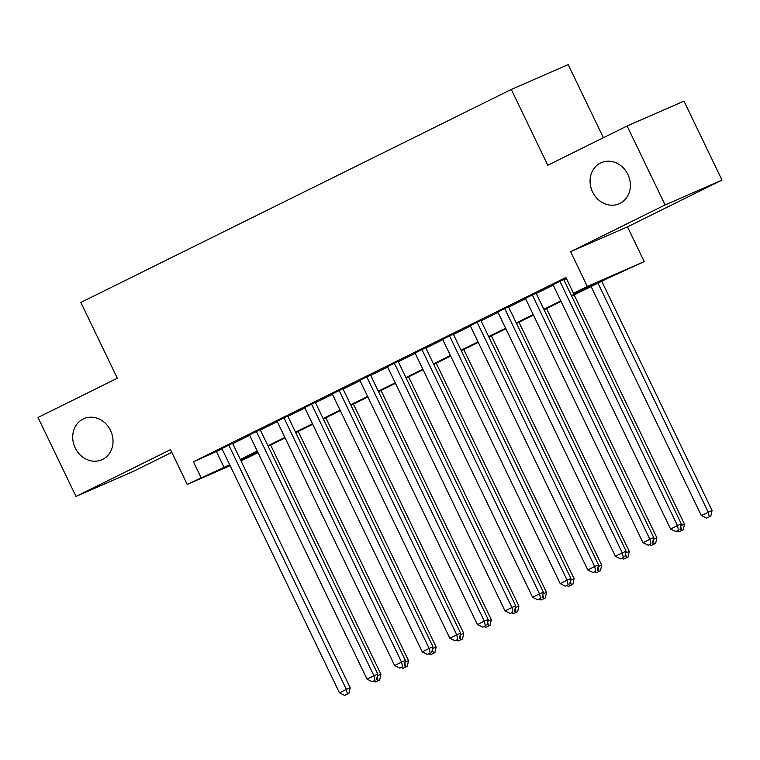 <?xml version="1.0" encoding="UTF-8"?>
<svg xmlns="http://www.w3.org/2000/svg" width="760" height="760" viewBox="0 0 760 760"><rect width="100%" height="100%" fill="white"/><g stroke="black" fill="none" stroke-linecap="round" stroke-linejoin="round"><path stroke-width="1.14" d="M110.532 430.464A22.439 19.694 66.4 0 1 101.849 459.762A22.439 19.694 66.4 0 1 75.212 447.944A22.439 19.694 66.4 0 1 83.894 418.646A22.439 19.694 66.4 0 1 110.532 430.464M627.893 174.477A22.439 19.694 66.4 0 1 619.21 203.775A22.439 19.694 66.4 0 1 592.572 191.957A22.439 19.694 66.4 0 1 601.255 162.659A22.439 19.694 66.4 0 1 627.893 174.477M257.393 451.649L257.916 452.732L241.034 460.902M603.392 137.731L568.195 64.6L511.3 89.452L80.855 302.433L117.325 378.224L38 417.477L76 496.422L132.895 471.58L171.788 452.333M511.3 89.452L547.779 165.243L627.105 125.989L684 101.146L722 180.091L665.105 204.943L570.598 251.702L587.318 286.444L644.214 261.592L607.354 278.492L571.691 296.134M570.598 251.702L627.494 226.85L722 180.091M627.494 226.85L644.214 261.592M627.105 125.989L665.105 204.943M232.55 443.298L221.901 448.571M260.148 429.637L249.489 434.91M287.736 415.986L277.087 421.258M315.334 402.334L304.674 407.607M342.922 388.683L332.272 393.955M370.519 375.031L359.86 380.304M398.107 361.38L387.457 366.652M425.704 347.728L415.045 353.001M453.292 334.077L442.643 339.349M480.89 320.425L470.231 325.698M508.478 306.764L497.828 312.037M536.075 293.113L525.417 298.385M571.453 295.63L596.591 283.195L573.515 293.265L565.915 277.476L193.42 461.785L222.082 448.941M232.74 443.669L249.669 435.29M260.328 430.017L277.267 421.638M287.926 416.366L304.855 407.987M315.514 402.714L332.452 394.335M343.111 389.063L360.041 380.684M370.699 375.411L387.638 367.033M398.297 361.76L415.226 353.381M425.885 348.108L442.823 339.729M453.483 334.457L470.411 326.069M481.07 320.796L498.009 312.417M508.668 307.144L525.597 298.765M536.256 293.493L553.194 285.114M563.853 279.841L566.438 278.559M566.209 278.074L553.014 284.734M563.663 279.462L566.257 278.179M230.128 465.661L187.216 484.405L170.506 449.663L76 496.422M187.216 484.405L229.681 464.74M193.42 461.785L201.02 477.574M573.515 293.265L587.318 286.444M240.711 460.247L257.916 452.732M561.032 301.406L544.103 309.785M533.444 315.058L516.505 323.447M505.846 328.719L488.917 337.098M478.258 342.37L461.32 350.749M450.661 356.022L433.732 364.401M423.073 369.673L406.134 378.052M395.476 383.325L378.546 391.704M367.887 396.976L350.949 405.356M340.29 410.628L323.361 419.007M312.702 424.279L295.763 432.659M285.104 437.931L268.175 446.32M257.517 451.592L240.578 459.971M240.34 459.467L257.269 451.079M267.928 445.806L284.867 437.427M295.526 432.155L312.455 423.776M323.114 418.503L340.052 410.124M350.712 404.852L367.64 396.473M378.299 391.2L395.238 382.822M405.897 377.549L422.826 369.17M433.485 363.897L450.423 355.519M461.082 350.246L478.012 341.867M488.67 336.594L505.609 328.206M516.268 322.933L533.197 314.555M543.856 309.282L560.794 300.903M216.486 451.715L224.086 467.505M559.825 281.143L677.464 525.578L670.567 528.989L552.928 284.553M563.578 279.281L681.302 523.896L677.464 525.578L678.519 530.204L675.764 531.572L678.519 530.204M680.058 529.53L681.302 523.896M670.567 528.989L675.764 531.572M591.1 286.539L701.318 515.556L712.063 510.464L601.758 281.267M709.279 516.771L706.515 518.139L710.818 516.097L709.279 516.771L708.216 512.145L597.996 283.119M706.515 518.139L701.318 515.556M712.063 510.464L710.818 516.097M532.228 294.794L649.866 539.23L642.969 542.64L525.331 298.205M535.99 292.933L653.714 537.548L649.866 539.23L650.931 543.856L648.166 545.224L650.931 543.856M652.469 543.181L653.714 537.548M642.969 542.64L648.166 545.224M504.64 308.446L622.278 552.881L615.381 556.292L497.743 311.856M508.392 306.594L626.116 551.2L622.278 552.881L623.333 557.508L620.578 558.875L623.333 557.508M624.872 556.833L626.116 551.2M615.381 556.292L620.578 558.875M477.042 322.097L594.681 566.533L587.784 569.952L470.145 325.517M480.805 320.245L598.528 564.861L594.681 566.533L595.745 571.159L592.981 572.527L595.745 571.159M597.284 570.494L598.528 564.861M587.784 569.952L592.981 572.527M449.454 335.749L567.093 580.184L560.196 583.604L442.558 339.169M453.207 333.897L570.931 578.512L567.093 580.184L568.147 584.811L565.392 586.178L568.147 584.811M569.686 584.145L570.931 578.512M560.196 583.604L565.392 586.178M680.913 525.673L684.466 524.115L574.161 294.918M678.927 531.791L683.221 529.748L678.927 531.791L677.207 530.936M680.76 526.376L681.682 530.423M684.466 524.115L683.221 529.748M653.325 539.325L656.878 537.776L546.573 308.57M651.329 545.442L655.633 543.409L651.329 545.442L649.619 544.587M653.163 540.028L654.094 544.075M656.878 537.776L655.633 543.409M625.727 552.976L629.28 551.428L518.975 322.221M623.741 559.094L628.035 557.061L623.741 559.094L622.022 558.239M625.575 553.679L626.496 557.726M629.28 551.428L628.035 557.061M598.139 566.628L601.692 565.079L491.387 335.873M596.144 572.745L600.447 570.712L596.144 572.745L594.434 571.9M597.977 567.34L598.908 571.378M601.692 565.079L600.447 570.712M421.857 349.41L539.495 593.845L532.598 597.255L414.96 352.82M425.619 347.548L543.343 592.163L539.495 593.845L540.559 598.462L537.795 599.83L540.559 598.462M542.098 597.797L543.343 592.163M532.598 597.255L537.795 599.83M570.542 580.279L574.094 578.731L463.79 349.524M568.556 586.397L572.85 584.364L568.556 586.397L566.836 585.552M570.389 580.991L571.311 585.038M574.094 578.731L572.85 584.364M394.269 363.062L511.907 607.496L505.01 610.907L387.372 366.472M398.022 361.199L515.745 605.815L511.907 607.496L512.962 612.123L510.207 613.481L512.962 612.123M514.501 611.448L515.745 605.815M505.01 610.907L510.207 613.481M542.953 593.931L546.506 592.382L436.202 363.175M540.958 600.048L545.262 598.015L540.958 600.048L539.248 599.203M542.792 594.643L543.723 598.69M546.506 592.382L545.262 598.015M366.671 376.713L484.31 621.148L477.413 624.558L359.774 380.123M370.433 374.851L488.157 619.466L484.31 621.148L485.374 625.774L482.609 627.133L485.374 625.774M486.913 625.1L488.157 619.466M477.413 624.558L482.609 627.133M515.356 607.591L518.909 606.033L408.604 376.827M513.37 613.7L517.664 611.667L513.37 613.7L511.651 612.855M515.204 608.294L516.125 612.341M518.909 606.033L517.664 611.667M339.084 390.365L456.722 634.799L449.825 638.21L332.187 393.775M342.836 388.502L460.56 633.118L456.722 634.799L457.776 639.426L455.022 640.794L457.776 639.426M459.315 638.751L460.56 633.118M449.825 638.21L455.022 640.794M487.768 621.243L491.321 619.685L381.016 390.488M485.773 627.361L490.076 625.318L485.773 627.361L484.063 626.506M487.606 621.946L488.537 625.993M491.321 619.685L490.076 625.318M311.486 404.016L429.124 648.451L422.227 651.861L304.589 407.426M315.248 402.154L432.972 646.769L429.124 648.451L430.188 653.077L427.424 654.445L430.188 653.077M431.727 652.403L432.972 646.769M422.227 651.861L427.424 654.445M283.898 417.667L401.536 662.102L394.639 665.513L277.001 421.078M287.651 415.805L405.374 660.421L401.536 662.102L402.591 666.729L399.836 668.097L402.591 666.729M404.13 666.054L405.374 660.421M394.639 665.513L399.836 668.097M256.3 431.319L373.939 675.754L367.042 679.164L249.403 434.729M260.062 429.457L377.786 674.072L373.939 675.754L375.003 680.38L372.238 681.748L375.003 680.38M376.542 679.706L377.786 674.072M367.042 679.164L372.238 681.748M228.712 444.97L346.351 689.406L339.454 692.825L221.815 448.39M232.465 443.118L350.189 687.733L346.351 689.406L347.405 694.032L344.651 695.4L347.405 694.032M348.945 693.367L350.189 687.733M339.454 692.825L344.651 695.4M460.17 634.894L463.724 633.336L353.419 404.139M458.185 641.012L462.479 638.97L458.185 641.012L456.465 640.158M460.019 635.597L460.94 639.644M463.724 633.336L462.479 638.97M432.582 648.546L436.135 646.988L325.831 417.791M430.587 654.664L434.891 652.621L430.587 654.664L428.877 653.809M432.421 649.249L433.352 653.296M436.135 646.988L434.891 652.621M404.985 662.197L408.538 660.649L298.233 431.442M402.999 668.315L407.293 666.283L402.999 668.315L401.28 667.461M404.833 662.9L405.755 666.947M408.538 660.649L407.293 666.283M377.397 675.849L380.95 674.3L270.645 445.094M375.402 681.967L379.705 679.934L375.402 681.967L373.692 681.112M377.235 676.552L378.166 680.599M380.95 674.3L379.705 679.934"/></g></svg>
